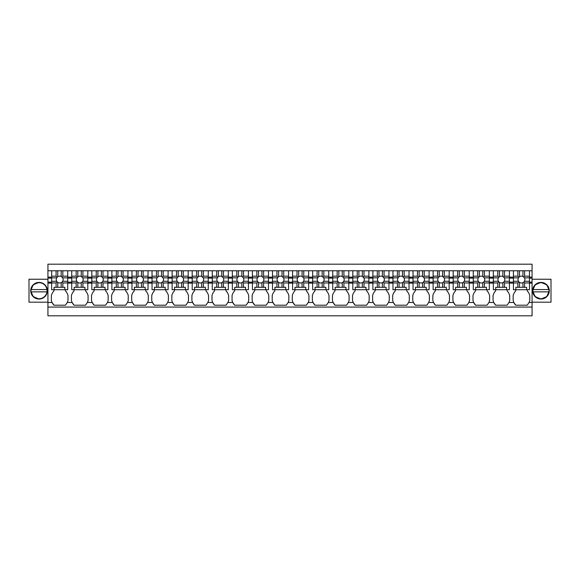 <?xml version="1.0" encoding="UTF-8"?>
<svg xmlns="http://www.w3.org/2000/svg" width="580" height="580" viewBox="0 0 580 580"><rect width="100%" height="100%" fill="white"/><g stroke="black" fill="none" stroke-linecap="round" stroke-linejoin="round"><path stroke-width="0.87" d="M47.93 307.067L532.07 307.067L532.07 315.81L47.93 315.81L47.93 264.19L532.07 264.19L532.07 270.78L529.489 270.78L529.489 289.71L526.618 289.71L526.618 287.303L515.837 287.303L515.837 289.71L526.618 289.71M507.116 289.71L507.116 290.863A10.396 10.396 0 0 1 509.697 295.604L509.697 300.454A10.396 10.396 0 0 1 508.986 302.477L507.116 305.203L495.646 305.203L493.776 302.477A10.396 10.396 0 0 0 495.646 305.203M487.04 290.863L487.04 289.71L487.04 290.863A10.396 10.396 0 0 1 489.622 295.604L489.622 300.454A10.396 10.396 0 0 1 488.911 302.477L487.04 305.203L475.571 305.203L473.7 302.477A10.396 10.396 0 0 0 475.571 305.203M466.965 290.863L466.965 289.71L466.965 290.863A10.396 10.396 0 0 1 469.546 295.604L469.546 300.454A10.396 10.396 0 0 1 468.836 302.477L466.965 305.203L455.488 305.203L453.618 302.477A10.396 10.396 0 0 0 455.488 305.203M446.89 290.863L446.89 289.71L446.89 290.863A10.396 10.396 0 0 1 449.471 295.604L449.471 300.454A10.396 10.396 0 0 1 448.76 302.477A10.396 10.396 0 0 1 448.753 302.477L446.89 305.203L435.413 305.203L433.543 302.477A10.396 10.396 0 0 0 435.413 305.203M426.808 290.863L426.808 289.71L426.808 290.863A10.396 10.396 0 0 1 429.388 295.604L429.388 300.454A10.396 10.396 0 0 1 428.678 302.477L426.808 305.203L415.338 305.203L413.467 302.477A10.396 10.396 0 0 0 415.338 305.203M406.732 290.863L406.732 289.71L406.732 290.863A10.396 10.396 0 0 1 409.313 295.604L409.313 300.454A10.396 10.396 0 0 1 408.603 302.477L406.732 305.203L395.263 305.203L393.392 302.477A10.396 10.396 0 0 0 395.263 305.203M386.657 290.863L386.657 289.71L386.657 290.863A10.396 10.396 0 0 1 389.238 295.604L389.238 300.454A10.396 10.396 0 0 1 388.527 302.477L386.657 305.203L375.18 305.203L373.31 302.477A10.396 10.396 0 0 0 375.18 305.203M366.582 290.863L366.582 289.71L366.582 290.863A10.396 10.396 0 0 1 369.163 295.604L369.163 300.454A10.396 10.396 0 0 1 368.452 302.477L366.582 305.203L355.105 305.203L353.235 302.477A10.396 10.396 0 0 0 355.105 305.203M346.499 290.863L346.499 289.71L346.499 290.863A10.396 10.396 0 0 1 349.08 295.604L349.08 300.454A10.396 10.396 0 0 1 348.37 302.477L346.499 305.203L335.03 305.203L333.159 302.477A10.396 10.396 0 0 0 335.03 305.203M326.424 290.863L326.424 289.71L326.424 290.863A10.396 10.396 0 0 1 329.005 295.604L329.005 300.454A10.396 10.396 0 0 1 328.294 302.477L326.424 305.203L314.954 305.203L313.084 302.477A10.396 10.396 0 0 0 314.954 305.203M306.349 290.863L306.349 289.71L306.349 290.863A10.396 10.396 0 0 1 308.93 295.604L308.93 300.454A10.396 10.396 0 0 1 308.219 302.477L306.349 305.203L294.879 305.203L293.009 302.477A10.396 10.396 0 0 0 294.879 305.203M286.274 290.863L286.274 289.71L286.274 290.863A10.396 10.396 0 0 1 288.855 295.604L288.855 300.454A10.396 10.396 0 0 1 288.144 302.477L286.274 305.203L274.797 305.203L272.926 302.477A10.396 10.396 0 0 0 274.797 305.203M266.191 290.863L266.191 289.71L266.191 290.863A10.396 10.396 0 0 1 268.779 295.604L268.779 300.454A10.396 10.396 0 0 1 268.069 302.477L266.191 305.203L254.721 305.203L252.851 302.477A10.396 10.396 0 0 0 254.721 305.203M246.116 290.863L246.116 289.71L246.116 290.863A10.396 10.396 0 0 1 248.697 295.604L248.697 300.454A10.396 10.396 0 0 1 247.986 302.477L246.116 305.203L234.646 305.203L232.776 302.477A10.396 10.396 0 0 0 234.646 305.203M226.04 290.863L226.04 289.71L226.04 290.863A10.396 10.396 0 0 1 228.621 295.604L228.621 300.454A10.396 10.396 0 0 1 227.911 302.477L226.04 305.203L214.571 305.203L212.7 302.477A10.396 10.396 0 0 0 214.571 305.203M205.965 290.863L205.965 289.71L205.965 290.863A10.396 10.396 0 0 1 208.546 295.604L208.546 300.454A10.396 10.396 0 0 1 207.836 302.477L205.965 305.203L194.488 305.203L192.618 302.477A10.396 10.396 0 0 0 194.488 305.203M185.89 290.863L185.89 289.71L185.89 290.863A10.396 10.396 0 0 1 188.471 295.604L188.471 300.454A10.396 10.396 0 0 1 187.761 302.477A10.396 10.396 0 0 1 187.753 302.477L185.89 305.203L174.413 305.203L172.543 302.477A10.396 10.396 0 0 0 174.413 305.203M165.807 290.863L165.807 289.71L165.807 290.863A10.396 10.396 0 0 1 168.388 295.604L168.388 300.454A10.396 10.396 0 0 1 167.678 302.477L165.807 305.203L154.338 305.203L152.468 302.477A10.396 10.396 0 0 0 154.338 305.203M145.732 290.863L145.732 289.71L145.732 290.863A10.396 10.396 0 0 1 148.313 295.604L148.313 300.454A10.396 10.396 0 0 1 147.603 302.477L145.732 305.203L134.263 305.203L132.392 302.477A10.396 10.396 0 0 0 134.263 305.203M125.657 290.863L125.657 289.71L125.657 290.863A10.396 10.396 0 0 1 128.238 295.604L128.238 300.454A10.396 10.396 0 0 1 127.528 302.477L125.657 305.203L114.18 305.203L112.31 302.477A10.396 10.396 0 0 0 114.18 305.203M105.582 290.863L105.582 289.71L105.582 290.863A10.396 10.396 0 0 1 108.163 295.604L108.163 300.454A10.396 10.396 0 0 1 107.452 302.477L105.582 305.203L94.105 305.203L92.234 302.477A10.396 10.396 0 0 0 94.105 305.203M85.499 290.863L85.499 289.71L85.499 290.863A10.396 10.396 0 0 1 88.08 295.604L88.08 300.454A10.396 10.396 0 0 1 87.37 302.477L85.499 305.203L74.03 305.203L72.159 302.477A10.396 10.396 0 0 0 74.03 305.203M65.424 290.863L65.424 289.71L65.424 290.863A10.396 10.396 0 0 1 68.005 295.604L68.005 300.454A10.396 10.396 0 0 1 67.294 302.477L65.424 305.203L53.955 305.203L52.084 302.477A10.396 10.396 0 0 1 51.373 300.454L51.373 295.604A10.396 10.396 0 0 1 53.955 290.863L53.955 289.71M532.07 307.067L532.07 270.78M527.191 290.863L527.191 289.71L527.191 290.863A10.396 10.396 0 0 1 529.779 295.604L529.779 300.454A10.396 10.396 0 0 1 529.069 302.477L527.191 305.203L515.721 305.203L513.851 302.477A10.396 10.396 0 0 0 515.721 305.203M47.93 283.134L51.656 283.134M47.93 282.141L51.656 282.141M47.93 278.125L51.656 278.125M47.93 277.131L51.656 277.131M47.93 270.78L51.656 270.78L51.656 282.938L56.086 282.938L56.086 287.303L54.07 287.303L54.07 289.71L67.722 289.71L67.722 270.78L71.739 270.78L71.739 282.938L76.161 282.938L76.161 287.303L74.146 287.303L74.146 289.71L87.797 289.71L87.797 270.78L91.814 270.78L91.814 282.938L96.237 282.938L96.237 287.303L94.221 287.303L94.221 289.71L107.873 289.71L107.873 270.78L111.889 270.78L111.889 282.938L116.312 282.938L116.312 287.303L114.296 287.303L114.296 289.71L127.948 289.71L127.948 270.78L131.965 270.78L131.965 282.938L136.387 282.938L136.387 287.303L134.379 287.303L134.379 289.71L148.03 289.71L148.03 270.78L152.04 270.78L152.04 282.938L156.469 282.938L156.469 287.303L154.454 287.303L154.454 289.71L168.106 289.71L168.106 270.78L172.122 270.78L172.122 282.938L176.545 282.938L176.545 287.303L174.529 287.303L174.529 289.71L188.181 289.71L188.181 270.78L192.198 270.78L192.198 282.938L196.62 282.938L196.62 287.303L194.605 287.303L194.605 289.71L208.256 289.71L208.256 270.78L212.273 270.78L212.273 282.938L216.695 282.938L216.695 287.303L214.68 287.303L214.68 289.71L228.339 289.71L228.339 270.78L232.348 270.78L232.348 282.938L236.778 282.938L236.778 287.303L234.762 287.303L234.762 289.71L248.414 289.71L248.414 270.78L252.43 270.78L252.43 282.938L256.853 282.938L256.853 287.303L254.838 287.303L254.838 289.71L268.489 289.71L268.489 270.78L272.506 270.78L272.506 282.938L276.928 282.938L276.928 287.303L274.913 287.303L274.913 289.71L288.564 289.71L288.564 270.78L292.581 270.78L292.581 282.938L297.004 282.938L297.004 287.303L294.988 287.303L294.988 289.71L308.64 289.71L308.64 270.78L312.656 270.78L312.656 282.938L317.086 282.938L317.086 287.303L315.07 287.303L315.07 289.71L328.722 289.71L328.722 270.78L332.739 270.78L332.739 282.938L337.161 282.938L337.161 287.303L335.146 287.303L335.146 289.71L348.798 289.71L348.798 270.78L352.814 270.78L352.814 282.938L357.236 282.938L357.236 287.303L355.221 287.303L355.221 289.71L368.873 289.71L368.873 270.78L372.889 270.78L372.889 282.938L377.312 282.938L377.312 287.303L375.296 287.303L375.296 289.71L388.948 289.71L388.948 270.78L392.964 270.78L392.964 282.938L397.387 282.938L397.387 287.303L395.379 287.303L395.379 289.71L409.03 289.71L409.03 270.78L413.04 270.78L413.04 282.938L417.47 282.938L417.47 287.303L415.454 287.303L415.454 289.71L429.106 289.71L429.106 270.78L433.122 270.78L433.122 282.938L437.545 282.938L437.545 287.303L435.529 287.303L435.529 289.71L449.181 289.71L449.181 270.78L453.197 270.78L453.197 282.938L457.62 282.938L457.62 287.303L455.604 287.303L455.604 289.71L469.256 289.71L469.256 270.78L473.273 270.78L473.273 282.938L477.695 282.938L477.695 287.303L475.68 287.303L475.68 289.71L489.339 289.71L489.339 270.78L493.348 270.78L493.348 282.938L497.778 282.938L497.778 287.303L495.762 287.303L495.762 289.71L509.414 289.71L509.414 270.78L513.43 270.78L513.43 282.938L517.853 282.938L517.853 287.303M51.656 270.78L67.722 270.78M71.739 270.78L87.797 270.78M91.814 270.78L107.873 270.78M111.889 270.78L127.948 270.78M131.965 270.78L148.03 270.78M152.04 270.78L168.106 270.78M172.122 270.78L188.181 270.78M192.198 270.78L208.256 270.78M212.273 270.78L228.339 270.78M232.348 270.78L248.414 270.78M252.43 270.78L268.489 270.78M272.506 270.78L288.564 270.78M292.581 270.78L308.64 270.78M312.656 270.78L328.722 270.78M332.739 270.78L348.798 270.78M352.814 270.78L368.873 270.78M372.889 270.78L388.948 270.78M392.964 270.78L409.03 270.78M413.04 270.78L429.106 270.78M433.122 270.78L449.181 270.78M453.197 270.78L469.256 270.78M473.273 270.78L489.339 270.78M493.348 270.78L509.414 270.78M513.43 270.78L529.489 270.78M47.93 302.187L29 302.187L29 279.241L47.93 279.241M39.041 299.034A8.316 8.316 0 0 0 47.357 290.718A8.316 8.316 0 0 0 39.041 282.402A8.316 8.316 0 0 0 30.718 290.718A8.316 8.316 0 0 0 39.041 299.034L33.176 296.612L30.718 290.761M532.07 279.241L551 279.241L551 302.187L532.07 302.187M509.414 283.134L513.43 283.134M515.721 289.71L515.721 290.863A10.396 10.396 0 0 0 513.14 295.604L513.14 300.454L513.851 302.477L508.986 302.477M495.646 289.71L495.646 290.863A10.396 10.396 0 0 0 493.065 295.604L493.065 300.454A10.396 10.396 0 0 0 493.776 302.477L488.911 302.477M489.339 283.134L493.348 283.134M475.571 289.71L475.571 290.863A10.396 10.396 0 0 0 472.99 295.604L472.99 300.454A10.396 10.396 0 0 0 473.7 302.477L468.836 302.477M469.256 283.134L473.273 283.134M455.488 289.71L455.488 290.863A10.396 10.396 0 0 0 452.908 295.604L452.908 300.454A10.396 10.396 0 0 0 453.618 302.477L448.76 302.477M449.181 283.134L453.197 283.134M435.413 289.71L435.413 290.863A10.396 10.396 0 0 0 432.832 295.604L432.832 300.454A10.396 10.396 0 0 0 433.543 302.477L428.678 302.477M429.106 283.134L433.122 283.134M415.338 289.71L415.338 290.863A10.396 10.396 0 0 0 412.757 295.604L412.757 300.454A10.396 10.396 0 0 0 413.467 302.477L408.603 302.477M409.03 283.134L413.04 283.134M395.263 289.71L395.263 290.863A10.396 10.396 0 0 0 392.682 295.604L392.682 300.454A10.396 10.396 0 0 0 393.392 302.477L388.527 302.477M388.948 283.134L392.964 283.134M375.18 289.71L375.18 290.863A10.396 10.396 0 0 0 372.599 295.604L372.599 300.454A10.396 10.396 0 0 0 373.31 302.477L368.452 302.477A10.396 10.396 0 0 0 368.452 302.477M368.873 283.134L372.889 283.134M355.105 289.71L355.105 290.863A10.396 10.396 0 0 0 352.524 295.604L352.524 300.454A10.396 10.396 0 0 0 353.235 302.477L348.37 302.477M348.798 283.134L352.814 283.134M335.03 289.71L335.03 290.863A10.396 10.396 0 0 0 332.449 295.604L332.449 300.454A10.396 10.396 0 0 0 333.159 302.477L328.294 302.477M328.722 283.134L332.739 283.134M314.954 289.71L314.954 290.863A10.396 10.396 0 0 0 312.373 295.604L312.373 300.454A10.396 10.396 0 0 0 313.084 302.477L308.219 302.477M308.64 283.134L312.656 283.134M294.879 289.71L294.879 290.863A10.396 10.396 0 0 0 292.291 295.604L292.291 300.454A10.396 10.396 0 0 0 293.009 302.477L288.144 302.477M288.564 283.134L292.581 283.134M274.797 289.71L274.797 290.863A10.396 10.396 0 0 0 272.216 295.604L272.216 300.454A10.396 10.396 0 0 0 272.926 302.477L268.069 302.477A10.396 10.396 0 0 0 268.069 302.477M268.489 283.134L272.506 283.134M254.721 289.71L254.721 290.863A10.396 10.396 0 0 0 252.14 295.604L252.14 300.454A10.396 10.396 0 0 0 252.851 302.477L247.986 302.477M248.414 283.134L252.43 283.134M234.646 289.71L234.646 290.863A10.396 10.396 0 0 0 232.065 295.604L232.065 300.454A10.396 10.396 0 0 0 232.776 302.477L227.911 302.477M228.339 283.134L232.348 283.134M214.571 289.71L214.571 290.863A10.396 10.396 0 0 0 211.99 295.604L211.99 300.454A10.396 10.396 0 0 0 212.7 302.477L207.836 302.477M208.256 283.134L212.273 283.134M194.488 289.71L194.488 290.863A10.396 10.396 0 0 0 191.907 295.604L191.907 300.454A10.396 10.396 0 0 0 192.618 302.477L187.761 302.477M188.181 283.134L192.198 283.134M174.413 289.71L174.413 290.863A10.396 10.396 0 0 0 171.832 295.604L171.832 300.454A10.396 10.396 0 0 0 172.543 302.477L167.678 302.477M168.106 283.134L172.122 283.134M154.338 289.71L154.338 290.863A10.396 10.396 0 0 0 151.757 295.604L151.757 300.454A10.396 10.396 0 0 0 152.468 302.477L147.603 302.477M148.03 283.134L152.04 283.134M134.263 289.71L134.263 290.863A10.396 10.396 0 0 0 131.682 295.604L131.682 300.454A10.396 10.396 0 0 0 132.392 302.477L127.528 302.477M127.948 283.134L131.965 283.134M114.18 289.71L114.18 290.863A10.396 10.396 0 0 0 111.599 295.604L111.599 300.454A10.396 10.396 0 0 0 112.31 302.477L107.452 302.477A10.396 10.396 0 0 0 107.452 302.477M107.873 283.134L111.889 283.134M94.105 289.71L94.105 290.863A10.396 10.396 0 0 0 91.524 295.604L91.524 300.454A10.396 10.396 0 0 0 92.234 302.477L87.37 302.477M87.797 283.134L91.814 283.134M74.03 289.71L74.03 290.863A10.396 10.396 0 0 0 71.449 295.604L71.449 300.454A10.396 10.396 0 0 0 72.159 302.477L67.294 302.477M67.722 283.134L71.739 283.134M47.93 302.477L52.084 302.477A10.396 10.396 0 0 0 53.955 305.203M529.489 283.134L532.07 283.134M529.062 302.477A10.396 10.396 0 0 0 529.069 302.477L532.07 302.477M53.955 290.863A10.396 10.396 0 0 0 51.373 295.604M67.722 277.131L71.739 277.131M87.797 277.131L91.814 277.131M107.873 277.131L111.889 277.131M127.948 277.131L131.965 277.131M148.03 277.131L152.04 277.131M168.106 277.131L172.122 277.131M188.181 277.131L192.198 277.131M208.256 277.131L212.273 277.131M228.339 277.131L232.348 277.131M248.414 277.131L252.43 277.131M268.489 277.131L272.506 277.131M288.564 277.131L292.581 277.131M308.64 277.131L312.656 277.131M328.722 277.131L332.739 277.131M348.798 277.131L352.814 277.131M368.873 277.131L372.889 277.131M388.948 277.131L392.964 277.131M409.03 277.131L413.04 277.131M429.106 277.131L433.122 277.131M449.181 277.131L453.197 277.131M469.256 277.131L473.273 277.131M489.339 277.131L493.348 277.131M509.414 277.131L513.43 277.131M529.489 277.131L532.07 277.131M39.041 282.402L33.176 284.824L30.718 290.674M532.643 290.674L535.093 284.824L540.959 282.402A8.316 8.316 0 0 0 532.643 290.718A8.316 8.316 0 0 0 540.959 299.034A8.316 8.316 0 0 0 549.282 290.718A8.316 8.316 0 0 0 540.959 282.402L546.824 284.824L549.282 290.674M529.489 278.125L532.07 278.125M529.489 282.141L532.07 282.141M509.414 282.141L513.43 282.141M489.339 282.141L493.348 282.141M469.256 282.141L473.273 282.141M449.181 282.141L453.197 282.141M429.106 282.141L433.122 282.141M409.03 282.141L413.04 282.141M388.948 282.141L392.964 282.141M368.873 282.141L372.889 282.141M348.798 282.141L352.814 282.141M328.722 282.141L332.739 282.141M308.64 282.141L312.656 282.141M288.564 282.141L292.581 282.141M268.489 282.141L272.506 282.141M248.414 282.141L252.43 282.141M228.339 282.141L232.348 282.141M208.256 282.141L212.273 282.141M188.181 282.141L192.198 282.141M168.106 282.141L172.122 282.141M148.03 282.141L152.04 282.141M127.948 282.141L131.965 282.141M107.873 282.141L111.889 282.141M87.797 282.141L91.814 282.141M67.722 282.141L71.739 282.141M67.722 278.125L71.739 278.125M87.797 278.125L91.814 278.125M107.873 278.125L111.889 278.125M127.948 278.125L131.965 278.125M148.03 278.125L152.04 278.125M168.106 278.125L172.122 278.125M188.181 278.125L192.198 278.125M208.256 278.125L212.273 278.125M228.339 278.125L232.348 278.125M248.414 278.125L252.43 278.125M268.489 278.125L272.506 278.125M288.564 278.125L292.581 278.125M308.64 278.125L312.656 278.125M328.722 278.125L332.739 278.125M348.798 278.125L352.814 278.125M368.873 278.125L372.889 278.125M388.948 278.125L392.964 278.125M409.03 278.125L413.04 278.125M429.106 278.125L433.122 278.125M449.181 278.125L453.197 278.125M469.256 278.125L473.273 278.125M489.339 278.125L493.348 278.125M509.414 278.125L513.43 278.125M549.282 290.761L546.824 296.612L540.959 299.034L535.093 296.612L532.643 290.761M46.088 286.868A8.033 8.033 0 0 0 31.088 291.863L31.994 294.567A8.033 8.033 0 0 0 46.987 289.572L46.088 286.868M46.987 289.572L31.088 289.572L46.987 289.572M31.088 291.863L46.987 291.863M548.006 286.868A8.033 8.033 0 0 0 533.013 291.863L533.912 294.567A8.033 8.033 0 0 0 548.912 289.572L548.006 286.868M548.912 289.572L533.013 289.572L548.912 289.572M533.013 291.863L548.912 291.863M51.656 282.938L51.656 289.71L54.07 289.71M64.851 289.71L64.851 287.303L56.086 287.303M67.722 281.278L62.669 281.278L62.002 282.105L62.836 282.938L67.722 282.938M62.836 282.938L62.836 287.303M56.086 282.938L57.144 281.873L56.709 281.278L51.656 281.278M57.144 281.873L57.739 282.395L57.739 287.303M51.656 277.842L56.709 277.842A3.444 3.444 0 0 0 56.709 281.278M51.656 276.181L56.086 276.181L57.144 277.247L56.709 277.842M62.669 281.278A3.444 3.444 0 0 0 62.669 277.842L61.183 276.457A3.444 3.444 0 0 0 57.739 276.725L57.739 270.78L56.086 270.78L56.086 276.181M61.183 276.457L61.183 270.78L62.836 270.78L62.836 276.181L67.722 276.181M62.669 277.842L67.722 277.842M62.002 277.015L62.836 276.181M62.002 282.105L61.183 282.663L61.183 287.303M57.739 282.395A3.444 3.444 0 0 0 61.183 282.663M57.739 276.725L57.144 277.247M71.739 282.938L71.739 289.71L74.146 289.71M84.927 289.71L84.927 287.303L76.161 287.303M87.797 281.278L82.744 281.278L82.084 282.105L82.911 282.938L87.797 282.938M82.911 282.938L82.911 287.303M76.161 282.938L77.22 281.873L76.785 281.278L71.739 281.278M77.22 281.873L77.814 282.395L77.814 287.303M71.739 277.842L76.785 277.842A3.444 3.444 0 0 0 76.785 281.278M71.739 276.181L76.161 276.181L77.22 277.247L76.785 277.842M82.744 281.278A3.444 3.444 0 0 0 82.744 277.842L81.258 276.457A3.444 3.444 0 0 0 77.814 276.725L77.814 270.78L76.161 270.78L76.161 276.181M81.258 276.457L81.258 270.78L82.911 270.78L82.911 276.181L87.797 276.181M82.744 277.842L87.797 277.842M82.084 277.015L82.911 276.181M82.084 282.105L81.258 282.663L81.258 287.303M77.814 282.395A3.444 3.444 0 0 0 81.258 282.663M77.814 276.725L77.22 277.247M91.814 282.938L91.814 289.71L94.221 289.71M105.009 289.71L105.009 287.303L96.237 287.303M107.873 281.278L102.827 281.278L102.16 282.105L102.993 282.938L107.873 282.938M102.993 282.938L102.993 287.303M96.237 282.938L97.295 281.873L96.86 281.278L91.814 281.278M97.295 281.873L97.889 282.395L97.889 287.303M91.814 277.842L96.86 277.842A3.444 3.444 0 0 0 96.86 281.278M91.814 276.181L96.237 276.181L97.295 277.247L96.86 277.842M102.827 281.278A3.444 3.444 0 0 0 102.827 277.842L101.333 276.457A3.444 3.444 0 0 0 97.889 276.725L97.889 270.78L96.237 270.78L96.237 276.181M101.333 276.457L101.333 270.78L102.993 270.78L102.993 276.181L107.873 276.181M102.827 277.842L107.873 277.842M102.16 277.015L102.993 276.181M102.16 282.105L101.333 282.663L101.333 287.303M97.889 282.395A3.444 3.444 0 0 0 101.333 282.663M97.889 276.725L97.295 277.247M111.889 282.938L111.889 289.71L114.296 289.71M125.084 289.71L125.084 287.303L116.312 287.303M127.948 281.278L122.902 281.278L122.235 282.105L123.069 282.938L127.948 282.938M123.069 282.938L123.069 287.303M116.312 282.938L117.377 281.873L116.943 281.278L111.889 281.278M117.377 281.873L117.972 282.395L117.972 287.303M111.889 277.842L116.943 277.842A3.444 3.444 0 0 0 116.943 281.278M111.889 276.181L116.312 276.181L117.377 277.247L116.943 277.842M122.902 281.278A3.444 3.444 0 0 0 122.902 277.842L121.409 276.457A3.444 3.444 0 0 0 117.972 276.725L117.972 270.78L116.312 270.78L116.312 276.181M121.409 276.457L121.409 270.78L123.069 270.78L123.069 276.181L127.948 276.181M122.902 277.842L127.948 277.842M122.235 277.015L123.069 276.181M122.235 282.105L121.409 282.663L121.409 287.303M117.972 282.395A3.444 3.444 0 0 0 121.409 282.663M117.972 276.725L117.377 277.247M131.965 282.938L131.965 289.71L134.379 289.71M145.16 289.71L145.16 287.303L136.387 287.303M148.03 281.278L142.977 281.278L142.31 282.105L143.144 282.938L148.03 282.938M143.144 282.938L143.144 287.303M136.387 282.938L137.453 281.873L137.018 281.278L131.965 281.278M137.453 281.873L138.047 282.395L138.047 287.303M131.965 277.842L137.018 277.842A3.444 3.444 0 0 0 137.018 281.278M131.965 276.181L136.387 276.181L137.453 277.247L137.018 277.842M142.977 281.278A3.444 3.444 0 0 0 142.977 277.842L141.491 276.457A3.444 3.444 0 0 0 138.047 276.725L138.047 270.78L136.387 270.78L136.387 276.181M141.491 276.457L141.491 270.78L143.144 270.78L143.144 276.181L148.03 276.181M142.977 277.842L148.03 277.842M142.31 277.015L143.144 276.181M142.31 282.105L141.491 282.663L141.491 287.303M138.047 282.395A3.444 3.444 0 0 0 141.491 282.663M138.047 276.725L137.453 277.247M152.04 282.938L152.04 289.71L154.454 289.71M165.235 289.71L165.235 287.303L156.469 287.303M168.106 281.278L163.053 281.278L162.393 282.105L163.219 282.938L168.106 282.938M163.219 282.938L163.219 287.303M156.469 282.938L157.528 281.873L157.093 281.278L152.04 281.278M157.528 281.873L158.123 282.395L158.123 287.303M152.04 277.842L157.093 277.842A3.444 3.444 0 0 0 157.093 281.278M152.04 276.181L156.469 276.181L157.528 277.247L157.093 277.842M163.053 281.278A3.444 3.444 0 0 0 163.053 277.842L161.566 276.457A3.444 3.444 0 0 0 158.123 276.725L158.123 270.78L156.469 270.78L156.469 276.181M161.566 276.457L161.566 270.78L163.219 270.78L163.219 276.181L168.106 276.181M163.053 277.842L168.106 277.842M162.393 277.015L163.219 276.181M162.393 282.105L161.566 282.663L161.566 287.303M158.123 282.395A3.444 3.444 0 0 0 161.566 282.663M158.123 276.725L157.528 277.247M172.122 282.938L172.122 289.71L174.529 289.71M185.31 289.71L185.31 287.303L176.545 287.303M188.181 281.278L183.128 281.278L182.468 282.105L183.294 282.938L188.181 282.938M183.294 282.938L183.294 287.303M176.545 282.938L177.603 281.873L177.168 281.278L172.122 281.278M177.603 281.873L178.198 282.395L178.198 287.303M172.122 277.842L177.168 277.842A3.444 3.444 0 0 0 177.168 281.278M172.122 276.181L176.545 276.181L177.603 277.247L177.168 277.842M183.128 281.278A3.444 3.444 0 0 0 183.128 277.842L181.641 276.457A3.444 3.444 0 0 0 178.198 276.725L178.198 270.78L176.545 270.78L176.545 276.181M181.641 276.457L181.641 270.78L183.294 270.78L183.294 276.181L188.181 276.181M183.128 277.842L188.181 277.842M182.468 277.015L183.294 276.181M182.468 282.105L181.641 282.663L181.641 287.303M178.198 282.395A3.444 3.444 0 0 0 181.641 282.663M178.198 276.725L177.603 277.247M192.198 282.938L192.198 289.71L194.605 289.71M205.393 289.71L205.393 287.303L196.62 287.303M208.256 281.278L203.21 281.278L202.543 282.105L203.377 282.938L208.256 282.938M203.377 282.938L203.377 287.303M196.62 282.938L197.679 281.873L197.243 281.278L192.198 281.278M197.679 281.873L198.28 282.395L198.28 287.303M192.198 277.842L197.243 277.842A3.444 3.444 0 0 0 197.243 281.278M192.198 276.181L196.62 276.181L197.679 277.247L197.243 277.842M203.21 281.278A3.444 3.444 0 0 0 203.21 277.842L201.717 276.457A3.444 3.444 0 0 0 198.28 276.725L198.28 270.78L196.62 270.78L196.62 276.181M201.717 276.457L201.717 270.78L203.377 270.78L203.377 276.181L208.256 276.181M203.21 277.842L208.256 277.842M202.543 277.015L203.377 276.181M202.543 282.105L201.717 282.663L201.717 287.303M198.28 282.395A3.444 3.444 0 0 0 201.717 282.663M198.28 276.725L197.679 277.247M212.273 282.938L212.273 289.71L214.68 289.71M225.468 289.71L225.468 287.303L216.695 287.303M228.339 281.278L223.286 281.278L222.618 282.105L223.452 282.938L228.339 282.938M223.452 282.938L223.452 287.303M216.695 282.938L217.761 281.873L217.326 281.278L212.273 281.278M217.761 281.873L218.356 282.395L218.356 287.303M212.273 277.842L217.326 277.842A3.444 3.444 0 0 0 217.326 281.278M212.273 276.181L216.695 276.181L217.761 277.247L217.326 277.842M223.286 281.278A3.444 3.444 0 0 0 223.286 277.842L221.799 276.457A3.444 3.444 0 0 0 218.356 276.725L218.356 270.78L216.695 270.78L216.695 276.181M221.799 276.457L221.799 270.78L223.452 270.78L223.452 276.181L228.339 276.181M223.286 277.842L228.339 277.842M222.618 277.015L223.452 276.181M222.618 282.105L221.799 282.663L221.799 287.303M218.356 282.395A3.444 3.444 0 0 0 221.799 282.663M218.356 276.725L217.761 277.247M232.348 282.938L232.348 289.71L234.762 289.71M245.543 289.71L245.543 287.303L236.778 287.303M248.414 281.278L243.361 281.278L242.701 282.105L243.527 282.938L248.414 282.938M243.527 282.938L243.527 287.303M236.778 282.938L237.836 281.873L237.401 281.278L232.348 281.278M237.836 281.873L238.431 282.395L238.431 287.303M232.348 277.842L237.401 277.842A3.444 3.444 0 0 0 237.401 281.278M232.348 276.181L236.778 276.181L237.836 277.247L237.401 277.842M243.361 281.278A3.444 3.444 0 0 0 243.361 277.842L241.874 276.457A3.444 3.444 0 0 0 238.431 276.725L238.431 270.78L236.778 270.78L236.778 276.181M241.874 276.457L241.874 270.78L243.527 270.78L243.527 276.181L248.414 276.181M243.361 277.842L248.414 277.842M242.701 277.015L243.527 276.181M242.701 282.105L241.874 282.663L241.874 287.303M238.431 282.395A3.444 3.444 0 0 0 241.874 282.663M238.431 276.725L237.836 277.247M252.43 282.938L252.43 289.71L254.838 289.71M265.618 289.71L265.618 287.303L256.853 287.303M268.489 281.278L263.436 281.278L262.776 282.105L263.603 282.938L268.489 282.938M263.603 282.938L263.603 287.303M256.853 282.938L257.911 281.873L257.476 281.278L252.43 281.278M257.911 281.873L258.506 282.395L258.506 287.303M252.43 277.842L257.476 277.842A3.444 3.444 0 0 0 257.476 281.278M252.43 276.181L256.853 276.181L257.911 277.247L257.476 277.842M263.436 281.278A3.444 3.444 0 0 0 263.436 277.842L261.95 276.457A3.444 3.444 0 0 0 258.506 276.725L258.506 270.78L256.853 270.78L256.853 276.181M261.95 276.457L261.95 270.78L263.603 270.78L263.603 276.181L268.489 276.181M263.436 277.842L268.489 277.842M262.776 277.015L263.603 276.181M262.776 282.105L261.95 282.663L261.95 287.303M258.506 282.395A3.444 3.444 0 0 0 261.95 282.663M258.506 276.725L257.911 277.247M272.506 282.938L272.506 289.71L274.913 289.71M285.701 289.71L285.701 287.303L276.928 287.303M288.564 281.278L283.519 281.278L282.851 282.105L283.685 282.938L288.564 282.938M283.685 282.938L283.685 287.303M276.928 282.938L277.987 281.873L277.552 281.278L272.506 281.278M277.987 281.873L278.581 282.395L278.581 287.303M272.506 277.842L277.552 277.842A3.444 3.444 0 0 0 277.552 281.278M272.506 276.181L276.928 276.181L277.987 277.247L277.552 277.842M283.519 281.278A3.444 3.444 0 0 0 283.519 277.842L282.025 276.457A3.444 3.444 0 0 0 278.581 276.725L278.581 270.78L276.928 270.78L276.928 276.181M282.025 276.457L282.025 270.78L283.685 270.78L283.685 276.181L288.564 276.181M283.519 277.842L288.564 277.842M282.851 277.015L283.685 276.181M282.851 282.105L282.025 282.663L282.025 287.303M278.581 282.395A3.444 3.444 0 0 0 282.025 282.663M278.581 276.725L277.987 277.247M292.581 282.938L292.581 289.71L294.988 289.71M305.776 289.71L305.776 287.303L297.004 287.303M308.64 281.278L303.594 281.278L302.927 282.105L303.76 282.938L308.64 282.938M303.76 282.938L303.76 287.303M297.004 282.938L298.069 281.873L297.634 281.278L292.581 281.278M298.069 281.873L298.664 282.395L298.664 287.303M292.581 277.842L297.634 277.842A3.444 3.444 0 0 0 297.634 281.278M292.581 276.181L297.004 276.181L298.069 277.247L297.634 277.842M303.594 281.278A3.444 3.444 0 0 0 303.594 277.842L302.1 276.457A3.444 3.444 0 0 0 298.664 276.725L298.664 270.78L297.004 270.78L297.004 276.181M302.1 276.457L302.1 270.78L303.76 270.78L303.76 276.181L308.64 276.181M303.594 277.842L308.64 277.842M302.927 277.015L303.76 276.181M302.927 282.105L302.1 282.663L302.1 287.303M298.664 282.395A3.444 3.444 0 0 0 302.1 282.663M298.664 276.725L298.069 277.247M312.656 282.938L312.656 289.71L315.07 289.71M325.851 289.71L325.851 287.303L317.086 287.303M328.722 281.278L323.669 281.278L323.002 282.105L323.836 282.938L328.722 282.938M323.836 282.938L323.836 287.303M317.086 282.938L318.144 281.873L317.709 281.278L312.656 281.278M318.144 281.873L318.739 282.395L318.739 287.303M312.656 277.842L317.709 277.842A3.444 3.444 0 0 0 317.709 281.278M312.656 276.181L317.086 276.181L318.144 277.247L317.709 277.842M323.669 281.278A3.444 3.444 0 0 0 323.669 277.842L322.183 276.457A3.444 3.444 0 0 0 318.739 276.725L318.739 270.78L317.086 270.78L317.086 276.181M322.183 276.457L322.183 270.78L323.836 270.78L323.836 276.181L328.722 276.181M323.669 277.842L328.722 277.842M323.002 277.015L323.836 276.181M323.002 282.105L322.183 282.663L322.183 287.303M318.739 282.395A3.444 3.444 0 0 0 322.183 282.663M318.739 276.725L318.144 277.247M332.739 282.938L332.739 289.71L335.146 289.71M345.926 289.71L345.926 287.303L337.161 287.303M348.798 281.278L343.744 281.278L343.084 282.105L343.911 282.938L348.798 282.938M343.911 282.938L343.911 287.303M337.161 282.938L338.22 281.873L337.785 281.278L332.739 281.278M338.22 281.873L338.814 282.395L338.814 287.303M332.739 277.842L337.785 277.842A3.444 3.444 0 0 0 337.785 281.278M332.739 276.181L337.161 276.181L338.22 277.247L337.785 277.842M343.744 281.278A3.444 3.444 0 0 0 343.744 277.842L342.258 276.457A3.444 3.444 0 0 0 338.814 276.725L338.814 270.78L337.161 270.78L337.161 276.181M342.258 276.457L342.258 270.78L343.911 270.78L343.911 276.181L348.798 276.181M343.744 277.842L348.798 277.842M343.084 277.015L343.911 276.181M343.084 282.105L342.258 282.663L342.258 287.303M338.814 282.395A3.444 3.444 0 0 0 342.258 282.663M338.814 276.725L338.22 277.247M352.814 282.938L352.814 289.71L355.221 289.71M366.009 289.71L366.009 287.303L357.236 287.303M368.873 281.278L363.827 281.278L363.16 282.105L363.993 282.938L368.873 282.938M363.993 282.938L363.993 287.303M357.236 282.938L358.295 281.873L357.86 281.278L352.814 281.278M358.295 281.873L358.889 282.395L358.889 287.303M352.814 277.842L357.86 277.842A3.444 3.444 0 0 0 357.86 281.278M352.814 276.181L357.236 276.181L358.295 277.247L357.86 277.842M363.827 281.278A3.444 3.444 0 0 0 363.827 277.842L362.333 276.457A3.444 3.444 0 0 0 358.889 276.725L358.889 270.78L357.236 270.78L357.236 276.181M362.333 276.457L362.333 270.78L363.993 270.78L363.993 276.181L368.873 276.181M363.827 277.842L368.873 277.842M363.16 277.015L363.993 276.181M363.16 282.105L362.333 282.663L362.333 287.303M358.889 282.395A3.444 3.444 0 0 0 362.333 282.663M358.889 276.725L358.295 277.247M372.889 282.938L372.889 289.71L375.296 289.71M386.084 289.71L386.084 287.303L377.312 287.303M388.948 281.278L383.902 281.278L383.235 282.105L384.069 282.938L388.948 282.938M384.069 282.938L384.069 287.303M377.312 282.938L378.377 281.873L377.942 281.278L372.889 281.278M378.377 281.873L378.972 282.395L378.972 287.303M372.889 277.842L377.942 277.842A3.444 3.444 0 0 0 377.942 281.278M372.889 276.181L377.312 276.181L378.377 277.247L377.942 277.842M383.902 281.278A3.444 3.444 0 0 0 383.902 277.842L382.409 276.457A3.444 3.444 0 0 0 378.972 276.725L378.972 270.78L377.312 270.78L377.312 276.181M382.409 276.457L382.409 270.78L384.069 270.78L384.069 276.181L388.948 276.181M383.902 277.842L388.948 277.842M383.235 277.015L384.069 276.181M383.235 282.105L382.409 282.663L382.409 287.303M378.972 282.395A3.444 3.444 0 0 0 382.409 282.663M378.972 276.725L378.377 277.247M392.964 282.938L392.964 289.71L395.379 289.71M406.159 289.71L406.159 287.303L397.387 287.303M409.03 281.278L403.977 281.278L403.31 282.105L404.144 282.938L409.03 282.938M404.144 282.938L404.144 287.303M397.387 282.938L398.453 281.873L398.018 281.278L392.964 281.278M398.453 281.873L399.047 282.395L399.047 287.303M392.964 277.842L398.018 277.842A3.444 3.444 0 0 0 398.018 281.278M392.964 276.181L397.387 276.181L398.453 277.247L398.018 277.842M403.977 281.278A3.444 3.444 0 0 0 403.977 277.842L402.491 276.457A3.444 3.444 0 0 0 399.047 276.725L399.047 270.78L397.387 270.78L397.387 276.181M402.491 276.457L402.491 270.78L404.144 270.78L404.144 276.181L409.03 276.181M403.977 277.842L409.03 277.842M403.31 277.015L404.144 276.181M403.31 282.105L402.491 282.663L402.491 287.303M399.047 282.395A3.444 3.444 0 0 0 402.491 282.663M399.047 276.725L398.453 277.247M413.04 282.938L413.04 289.71L415.454 289.71M426.235 289.71L426.235 287.303L417.47 287.303M429.106 281.278L424.052 281.278L423.393 282.105L424.219 282.938L429.106 282.938M424.219 282.938L424.219 287.303M417.47 282.938L418.528 281.873L418.093 281.278L413.04 281.278M418.528 281.873L419.123 282.395L419.123 287.303M413.04 277.842L418.093 277.842A3.444 3.444 0 0 0 418.093 281.278M413.04 276.181L417.47 276.181L418.528 277.247L418.093 277.842M424.052 281.278A3.444 3.444 0 0 0 424.052 277.842L422.566 276.457A3.444 3.444 0 0 0 419.123 276.725L419.123 270.78L417.47 270.78L417.47 276.181M422.566 276.457L422.566 270.78L424.219 270.78L424.219 276.181L429.106 276.181M424.052 277.842L429.106 277.842M423.393 277.015L424.219 276.181M423.393 282.105L422.566 282.663L422.566 287.303M419.123 282.395A3.444 3.444 0 0 0 422.566 282.663M419.123 276.725L418.528 277.247M433.122 282.938L433.122 289.71L435.529 289.71M446.31 289.71L446.31 287.303L437.545 287.303M449.181 281.278L444.128 281.278L443.468 282.105L444.295 282.938L449.181 282.938M444.295 282.938L444.295 287.303M437.545 282.938L438.603 281.873L438.168 281.278L433.122 281.278M438.603 281.873L439.198 282.395L439.198 287.303M433.122 277.842L438.168 277.842A3.444 3.444 0 0 0 438.168 281.278M433.122 276.181L437.545 276.181L438.603 277.247L438.168 277.842M444.128 281.278A3.444 3.444 0 0 0 444.128 277.842L442.641 276.457A3.444 3.444 0 0 0 439.198 276.725L439.198 270.78L437.545 270.78L437.545 276.181M442.641 276.457L442.641 270.78L444.295 270.78L444.295 276.181L449.181 276.181M444.128 277.842L449.181 277.842M443.468 277.015L444.295 276.181M443.468 282.105L442.641 282.663L442.641 287.303M439.198 282.395A3.444 3.444 0 0 0 442.641 282.663M439.198 276.725L438.603 277.247M453.197 282.938L453.197 289.71L455.604 289.71M466.392 289.71L466.392 287.303L457.62 287.303M469.256 281.278L464.21 281.278L463.543 282.105L464.377 282.938L469.256 282.938M464.377 282.938L464.377 287.303M457.62 282.938L458.678 281.873L458.243 281.278L453.197 281.278M458.678 281.873L459.28 282.395L459.28 287.303M453.197 277.842L458.243 277.842A3.444 3.444 0 0 0 458.243 281.278M453.197 276.181L457.62 276.181L458.678 277.247L458.243 277.842M464.21 281.278A3.444 3.444 0 0 0 464.21 277.842L462.717 276.457A3.444 3.444 0 0 0 459.28 276.725L459.28 270.78L457.62 270.78L457.62 276.181M462.717 276.457L462.717 270.78L464.377 270.78L464.377 276.181L469.256 276.181M464.21 277.842L469.256 277.842M463.543 277.015L464.377 276.181M463.543 282.105L462.717 282.663L462.717 287.303M459.28 282.395A3.444 3.444 0 0 0 462.717 282.663M459.28 276.725L458.678 277.247M473.273 282.938L473.273 289.71L475.68 289.71M486.468 289.71L486.468 287.303L477.695 287.303M489.339 281.278L484.286 281.278L483.618 282.105L484.452 282.938L489.339 282.938M484.452 282.938L484.452 287.303M477.695 282.938L478.761 281.873L478.326 281.278L473.273 281.278M478.761 281.873L479.355 282.395L479.355 287.303M473.273 277.842L478.326 277.842A3.444 3.444 0 0 0 478.326 281.278M473.273 276.181L477.695 276.181L478.761 277.247L478.326 277.842M484.286 281.278A3.444 3.444 0 0 0 484.286 277.842L482.799 276.457A3.444 3.444 0 0 0 479.355 276.725L479.355 270.78L477.695 270.78L477.695 276.181M482.799 276.457L482.799 270.78L484.452 270.78L484.452 276.181L489.339 276.181M484.286 277.842L489.339 277.842M483.618 277.015L484.452 276.181M483.618 282.105L482.799 282.663L482.799 287.303M479.355 282.395A3.444 3.444 0 0 0 482.799 282.663M479.355 276.725L478.761 277.247M493.348 282.938L493.348 289.71L495.762 289.71M506.543 289.71L506.543 287.303L497.778 287.303M509.414 281.278L504.361 281.278L503.701 282.105L504.527 282.938L509.414 282.938M504.527 282.938L504.527 287.303M497.778 282.938L498.836 281.873L498.401 281.278L493.348 281.278M498.836 281.873L499.431 282.395L499.431 287.303M493.348 277.842L498.401 277.842A3.444 3.444 0 0 0 498.401 281.278M493.348 276.181L497.778 276.181L498.836 277.247L498.401 277.842M504.361 281.278A3.444 3.444 0 0 0 504.361 277.842L502.875 276.457A3.444 3.444 0 0 0 499.431 276.725L499.431 270.78L497.778 270.78L497.778 276.181M502.875 276.457L502.875 270.78L504.527 270.78L504.527 276.181L509.414 276.181M504.361 277.842L509.414 277.842M503.701 277.015L504.527 276.181M503.701 282.105L502.875 282.663L502.875 287.303M499.431 282.395A3.444 3.444 0 0 0 502.875 282.663M499.431 276.725L498.836 277.247M513.43 282.938L513.43 289.71L515.837 289.71M529.489 281.278L524.436 281.278L523.776 282.105L524.603 282.938L529.489 282.938M524.603 282.938L524.603 287.303M517.853 282.938L518.912 281.873L518.476 281.278L513.43 281.278M518.912 281.873L519.506 282.395L519.506 287.303M513.43 277.842L518.476 277.842A3.444 3.444 0 0 0 518.476 281.278M513.43 276.181L517.853 276.181L518.912 277.247L518.476 277.842M524.436 281.278A3.444 3.444 0 0 0 524.436 277.842L522.95 276.457A3.444 3.444 0 0 0 519.506 276.725L519.506 270.78L517.853 270.78L517.853 276.181M522.95 276.457L522.95 270.78L524.603 270.78L524.603 276.181L529.489 276.181M524.436 277.842L529.489 277.842M523.776 277.015L524.603 276.181M523.776 282.105L522.95 282.663L522.95 287.303M519.506 282.395A3.444 3.444 0 0 0 522.95 282.663M519.506 276.725L518.912 277.247"/></g></svg>
